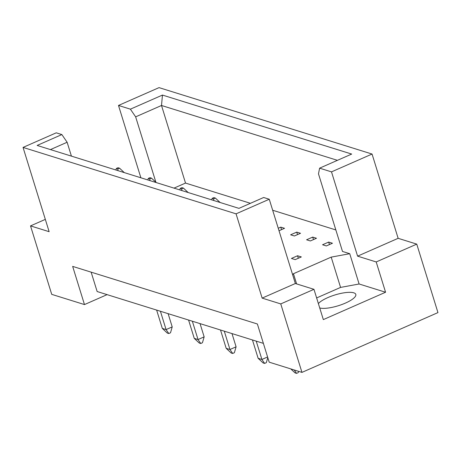 <?xml version="1.0" encoding="UTF-8"?>
<svg xmlns="http://www.w3.org/2000/svg" width="461" height="461" viewBox="0 0 461 461"><rect width="100%" height="100%" fill="white"/><g stroke="black" fill="none" stroke-linecap="round" stroke-linejoin="round"><path stroke-width="0.69" d="M318.378 303.586A20.105 5.641 162.8 0 1 327.8 297.61A20.105 5.641 162.8 0 1 355.806 294.406A20.105 5.641 162.8 0 1 345.404 303.096A20.105 5.641 162.8 0 1 319.738 307.977M140.766 177.422L140.323 177.618M140.882 177.79L118.494 105.454L130.388 109.165L162.462 95.064L351.685 154.066L319.606 168.167L318.488 173.86L342.5 251.447L349.732 253.7L331.194 257.123L293.455 273.719L292.631 274.733M174.022 188.123L185.518 183.069L250.432 203.307M272.67 210.245L335.844 229.941M279.014 230.742L284.546 228.31L280.772 227.135L278.242 228.247M294.389 235.98L300.514 233.289L296.74 232.114L290.614 234.805L294.389 235.98M310.357 240.959L316.482 238.268L312.714 237.092L306.582 239.783L310.357 240.959M326.325 245.944L332.45 243.247L328.681 242.071L322.556 244.762L326.325 245.944M295.207 259.624L301.333 256.933L297.558 255.751L291.433 258.448L295.207 259.624M280.761 303.914L313.964 289.318L295.351 283.515L262.148 298.111L280.761 303.914L301.955 372.39L269.201 362.173L257.376 323.991L72.659 266.389L84.478 304.577L107.096 294.631M45.328 219.384L30.524 225.89L49.137 231.693L23.05 147.416L56.254 132.82L61.86 134.572L67.127 142.253L50.445 149.589M319.606 168.167L331.505 171.878L372.056 154.043L159.045 87.625L118.494 105.454M295.351 283.515L269.264 199.244L263.657 197.492L238.931 208.36L37.139 145.44L61.86 134.572M23.05 147.416L236.061 213.841L269.264 199.244M313.964 289.318L323.334 319.606L385.575 292.239L376.199 261.952L416.756 244.123L398.143 238.32L357.592 256.149L331.505 171.878M398.143 238.32L372.056 154.043M262.148 298.111L236.061 213.841M416.756 244.123L437.95 312.593L301.955 372.39M84.478 304.577L51.724 294.36L30.524 225.89M376.199 261.952L357.592 256.149M91.145 272.157L97.144 291.531L263.375 343.364M71.42 156.129L67.127 142.253M155.904 182.274L135.649 116.852L130.388 109.165M185.518 183.069L161.506 105.483L135.649 116.852M337.417 160.336L161.506 105.483L162.462 95.064M385.575 292.239L359.107 283.988L349.732 253.7M296.613 283.907L293.455 273.719M359.107 283.988L340.57 287.41L316.632 297.939M340.57 287.41L331.194 257.123M280.772 227.135L281.544 229.63M296.74 232.114L297.512 234.609M312.714 237.092L313.486 239.587M328.681 242.071L329.454 244.566M297.558 255.751L298.33 258.246M118.045 167.718L116.328 168.472L117.837 168.939L119.555 168.19L118.045 167.718M160.411 311.256L166.087 329.592L172.212 326.901L168.115 313.659M172.212 326.901L170.507 332.784L168.789 333.539L167.28 333.067L162.312 328.416L156.636 310.08M162.312 328.416L166.087 329.592L168.789 333.539M124.28 172.616L119.555 168.19M116.328 168.472L115.89 169.994M117.981 170.651L117.837 168.939M149.986 177.675L148.269 178.43L149.779 178.903L151.496 178.148L149.986 177.675M192.346 321.213L198.028 339.555L204.154 336.858L200.051 323.616M204.154 336.858L202.442 342.742L200.731 343.497L199.221 343.024L194.254 338.374L188.578 320.038M194.254 338.374L198.028 339.555L200.731 343.497M156.221 182.573L151.496 178.148M148.269 178.43L147.825 179.957M149.923 180.608L149.779 178.903M181.922 187.633L180.211 188.388L181.715 188.86L183.432 188.105L181.922 187.633M224.288 331.171L229.964 349.513L236.09 346.816L231.992 333.574M236.09 346.816L234.384 352.705L232.667 353.454L231.157 352.988L226.19 348.337L220.514 329.995M226.19 348.337L229.964 349.513L232.667 353.454M188.163 192.531L183.432 188.105M180.211 188.388L179.767 189.915M181.865 190.566L181.715 188.86M213.864 197.596L212.146 198.351L213.656 198.818L215.373 198.063L213.864 197.596M256.23 341.134L261.906 359.471L267.587 356.97M267.789 357.615L266.325 362.663L264.608 363.418L263.098 362.945L258.131 358.295L252.455 339.959M258.131 358.295L261.906 359.471L264.608 363.418M220.099 202.488L215.373 198.063M212.146 198.351L211.703 199.872M213.8 200.529L213.656 198.818M298.63 371.353L298.261 372.621L296.55 373.375L295.04 372.903L290.758 368.898M294.216 369.976L296.55 373.375"/></g></svg>
